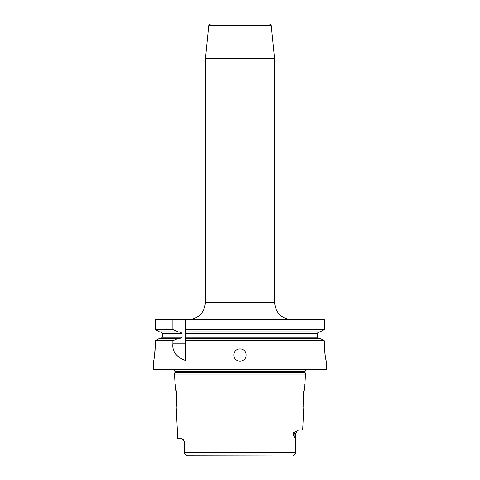 <?xml version="1.0" encoding="UTF-8"?>
<svg xmlns="http://www.w3.org/2000/svg" width="480" height="480" viewBox="0 0 480 480"><rect width="100%" height="100%" fill="white"/><g stroke="black" fill="none" stroke-linecap="round" stroke-linejoin="round"><path stroke-width="0.72" d="M155.052 350.568L155.31 343.896C154.722 354.384 154.14 360.144 153.564 361.182L153.564 369.39L153.912 369.738L326.088 369.738L326.436 369.39L326.436 361.182C325.626 360.132 324.924 354.366 324.318 343.896L324.456 348.48M324.456 348.498L324.726 351.786M324.816 352.62L325.062 354.552M154.038 358.638L154.182 357.792M154.29 357.096L154.476 355.824M154.716 353.946L154.902 352.26M154.956 351.642L154.986 351.306M155.31 343.896L155.31 340.776L159.51 338.406L178.26 338.406L172.878 340.776L172.878 343.896C172.11 351.522 176.334 357.078 185.544 360.552L185.544 340.776L324.318 340.776L320.1 338.406L324.318 340.776L324.318 343.896M178.26 338.406L180.282 338.406L182.052 337.11L182.052 333.222L180.282 331.926L178.26 331.926L172.878 329.55L155.31 329.55L159.51 331.926L155.31 329.55L155.31 319.692L324.318 319.692L324.318 329.55L320.1 331.926L324.318 329.55L185.544 329.55L185.544 319.692L185.544 340.776L185.544 338.406L320.1 338.406M208.728 25.554L210.45 24L269.55 24L271.272 25.554L208.728 25.554L205.434 58.488L274.572 58.662L205.434 58.488M172.878 329.55L172.878 319.692M326.436 369.39L153.564 369.39M159.51 338.406L155.31 340.776L172.878 340.776M233.97 355.044C233.742 346.95 246.258 346.95 246.03 355.044C246.258 363.138 233.742 363.138 233.97 355.044M185.544 329.55L185.544 333.222L317.214 333.222L317.214 337.11L185.544 337.11L185.544 338.406M318.546 338.406L317.214 337.11M317.214 333.222L318.546 331.926M320.1 331.926L185.544 331.926M178.26 331.926L159.51 331.926M161.052 331.926L162.384 333.222L162.384 337.11L161.052 338.406M306.114 369.738A1.728 1.728 0 0 0 305.142 371.292L305.142 372.54A1.728 1.728 0 0 0 305.202 372.99L305.484 374.058L174.516 374.058L174.954 382.8L176.586 395.67L176.178 407.31L177.75 438.714L181.578 438.714L183.39 439.884L184.512 442.17L184.248 453.408L187.044 456M173.886 369.738A1.728 1.728 0 0 1 174.858 371.292L174.858 372.54A1.728 1.728 0 0 1 174.798 372.99L174.516 374.058M303.42 395.646L303.822 407.31L302.682 430.068L298.644 430.068L297.114 430.776L295.752 433.53L294.828 433.53L294.828 437.742C295.176 438.954 295.59 438.024 295.746 452.718L184.254 452.718M303.402 396.084L305.046 382.8L305.484 374.058M293.07 433.53C292.74 433.044 293.412 432.588 295.08 432.162A3.456 3.078 -90 0 0 294.828 433.53L293.07 433.53C293.85 436.182 294.438 437.592 294.828 437.742M295.08 432.162L297.168 430.734M186.696 455.85L184.248 453.408L184.248 442.17L183.306 439.794M176.178 407.31L176.244 406.71M176.268 406.446L176.448 404.406M176.532 403.152L176.628 400.764M176.652 399.444L176.604 396.18M176.598 396.054L176.586 395.67M176.568 395.274L176.31 391.698M176.238 391.02L176.202 390.69M176.172 390.402L176.016 389.13M175.926 388.446L175.512 385.77M175.356 384.876L175.146 383.772M175.08 383.442L174.954 382.8M304.794 384.066L304.698 384.588M304.266 387.108L304.152 387.894M304.062 388.53L303.984 389.13M303.726 391.332L303.558 393.312M303.528 393.648L303.444 395.022M303.378 396.66L303.348 398.172M303.354 399.708L303.36 400.248M303.372 400.764L303.396 401.646M303.48 403.32L303.594 404.958M303.702 406.17L303.744 406.596M287.316 456L186.648 455.802M293.298 455.856L295.752 453.408L295.746 452.718M292.896 456L295.752 453.408L293.352 455.808M192.684 456L187.104 456M188.142 319.692C198.642 318.666 204.402 312.906 205.428 302.406L274.572 302.406C275.598 312.906 281.358 318.666 291.858 319.692M185.544 343.896L172.878 343.896M182.052 333.222L162.384 333.222M182.052 337.11L162.384 337.11M305.142 371.292L174.858 371.292M305.142 372.54L174.858 372.54M305.202 372.99L174.798 372.99M274.572 302.406L274.572 58.662M271.272 25.554L274.566 58.488M205.428 302.406L205.428 58.662M295.752 433.53L295.752 453.408"/></g></svg>
